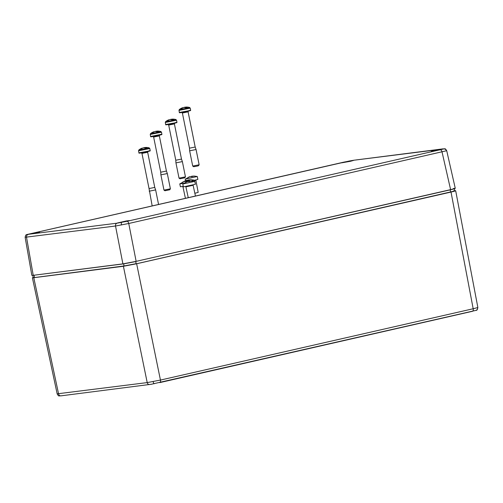 <?xml version="1.0" encoding="UTF-8"?>
<svg xmlns="http://www.w3.org/2000/svg" width="503" height="503" viewBox="0 0 503 503"><rect width="100%" height="100%" fill="white"/><g stroke="black" fill="none" stroke-linecap="round" stroke-linejoin="round"><path stroke-width="0.75" d="M471.562 311.489L472.512 311.275A2.458 1.251 -102.8 0 0 473.185 308.748L477.567 307.61A2.458 2.383 69.1 0 1 476.027 310.351L150.982 384.336M477.567 307.61L477.85 307.446C477.498 309.603 476.913 310.565 476.096 310.326L476.027 310.351M149.756 384.512A2.458 2.113 -97.3 0 1 149.58 384.544A2.458 2.113 -97.3 0 1 147.209 382.594L160.451 380.073L473.185 308.748L451.021 192.058L136.646 263.761L123.405 266.276L33.783 277.713L32.393 277.775L34.462 277.392L34.059 275.298L32.808 275.367M57.468 393.805L147.209 382.594L123.405 266.276M453.719 190.945C456.076 190.687 455.064 191.071 450.688 192.102L136.275 263.811L124.002 266.144L34.355 277.581L124.109 265.955L136.162 263.66L135.728 261.573L123.7 263.861L34.059 275.21M136.275 263.811L450.569 191.951C454.869 190.945 455.863 190.568 453.549 190.813M453.115 188.726C455.422 188.48 454.429 188.858 450.141 189.864L135.684 261.459M34.355 277.581L33.349 277.486M454.372 188.675L454.813 190.756L455.68 190.75L477.85 307.446M454.297 190.813C456.774 190.549 455.687 190.964 451.021 192.058M160.545 382.425L159.778 382.607A2.458 1.251 -102.8 0 0 160.451 380.073L136.646 263.761M350.578 161.256L353.458 160.444L350.409 160.834L341.562 162.846L350.578 161.256M36.801 232.82L39.68 232.009L36.631 232.399L27.784 234.411L36.801 232.82M126.479 221.377L129.359 220.572L126.31 220.955L117.463 222.967L126.479 221.377M440.257 149.812L443.137 149.007L440.087 149.391L431.241 151.403L440.257 149.812M455.272 188.329L446.714 150.711L128.755 223.489L115.52 226.01A2.458 2.113 -97.3 0 1 117.105 223.175L127.033 221.282L443.621 148.97L353.816 160.243L343.889 162.129L27.3 234.448L117.105 223.175M453.882 188.386C456.366 188.122 455.272 188.543 450.606 189.637L136.143 261.359L122.902 263.874L33.223 275.317L31.84 275.38L25.15 237.403C25.427 235.429 26.011 234.48 26.91 234.555L26.91 234.555A2.458 2.383 69.1 0 1 27.3 234.448M122.902 263.874L115.52 226.01L25.433 237.24M187.279 181.64L182.784 183.979L183.394 186.883L195.416 184.274L194.768 181.382L189.7 181.074L189.889 181.476L187.55 181.552L185.62 182.338L187.569 181.552M182.771 183.997L194.787 181.394M188.204 181.577L191.775 180.948M189.071 181.64L188.965 181.162M189.493 181.552L189.405 181.074M141.236 152.755L141.959 153.396L147.662 152.246L154.754 187.412L149.045 188.562L152.157 205.859M154.754 187.412L155.634 189.908L149.202 191.203M146.077 148.75A11.462 5.829 -103.4 0 0 144.977 148.127A11.456 5.829 -102.8 0 0 143.915 147.844L142.953 148.027A11.456 9.846 -97.3 0 0 141.406 148.806A11.437 5.206 52.1 0 0 140.664 148.901A11.456 9.846 -97.3 0 1 142.204 148.121L142.267 148.083A11.475 11.475 0 0 0 138.853 149.976L146.077 148.75L146.323 149.064L149.202 147.888A11.475 11.475 0 0 0 146.033 147.442A11.456 9.846 -97.3 0 0 145.392 147.467L145.153 147.561A11.456 5.829 -102.8 0 1 146.216 147.844A11.437 8.922 -60.3 0 1 146.216 147.844A11.462 5.835 77.7 0 1 147.297 148.473M145.222 147.536A11.456 9.846 -97.3 0 0 144.644 147.561L143.682 147.744A11.456 5.829 -102.8 0 0 143.21 147.976M144.644 147.561L144.694 148.02M145.254 148.253L145.153 147.561M146.197 148.863L146.21 147.844M146.26 148.951L147.536 148.787M187.556 180.326L190.983 179.678L188.757 179.898L189.241 180.225L186.902 180.3L184.676 181.086L186.921 180.3M191.398 180.948L194.139 180.143L191.008 179.678M188.424 180.388L188.317 179.911M188.845 180.3L188.757 179.898M169.75 189.776L164.934 190.75L163.965 190.109L170.391 188.807L169.75 189.776M152.925 136.401L153.641 137.042L159.344 135.892L166.436 171.058L160.734 172.208L160.891 174.849L163.965 190.103M166.436 171.058L167.317 173.554L160.891 174.849M157.76 132.396A11.462 5.829 -103.4 0 0 156.666 131.773A11.456 5.829 -102.8 0 0 155.597 131.49L154.635 131.673A11.456 9.846 -97.3 0 0 153.094 132.452A11.437 5.206 52.1 0 0 152.346 132.547A11.456 9.846 -97.3 0 1 153.887 131.767L153.949 131.729A11.475 11.475 0 0 0 150.535 133.622L157.76 132.396L158.011 132.71L160.885 131.535A11.475 11.475 0 0 0 157.716 131.088A11.456 9.846 -97.3 0 0 157.074 131.113L156.835 131.208A11.456 5.829 -102.8 0 1 157.898 131.49L157.898 131.49A11.462 5.835 77.7 0 1 158.979 132.119M156.905 131.189A11.456 9.846 -97.3 0 0 156.326 131.208L155.364 131.396A11.456 5.829 -102.8 0 0 154.899 131.623M156.326 131.208L156.376 131.667M156.942 131.899L156.835 131.208M157.879 132.509L157.898 131.49M157.942 132.597L159.225 132.434M184.802 177.811L179.986 178.785L179.024 178.144L185.444 176.842L184.802 177.811M181.489 159.086L175.786 160.237L175.943 162.884L179.024 178.144M167.977 124.43L168.694 125.071L174.403 123.92L181.489 159.093L182.369 161.589L175.943 162.884M172.812 120.431A11.462 5.829 -103.4 0 0 171.718 119.808A11.456 5.829 -102.8 0 0 170.649 119.519L169.687 119.701A11.456 9.846 -97.3 0 0 168.147 120.487A11.437 5.206 52.1 0 0 167.398 120.582A11.456 9.846 -97.3 0 1 168.939 119.802L169.008 119.758A11.475 11.475 0 0 0 165.588 121.657L172.812 120.431L173.063 120.745L175.937 119.569A11.475 11.475 0 0 0 172.768 119.123A11.456 9.846 -97.3 0 0 172.127 119.148L171.888 119.236A11.456 5.829 -102.8 0 1 172.95 119.525L172.95 119.525A11.462 5.835 77.7 0 1 174.032 120.148M171.957 119.217A11.456 9.846 -97.3 0 0 171.378 119.242L170.416 119.425A11.456 5.829 -102.8 0 0 169.951 119.657M171.378 119.242L171.435 119.701M171.995 119.934L171.888 119.236M172.931 120.544L172.95 119.525M172.994 120.632L174.277 120.469M190.668 176.685L194.24 176.063L192.165 176.182L192.353 176.591L190.015 176.666L188.084 177.446L189.725 176.672L185.356 179.131L197.251 176.509L194.12 176.044M194.202 180.414L197.88 179.389L197.251 176.509M194.843 193.271L198.182 192.398L195.799 179.879M191.536 176.754L191.429 176.27M191.957 176.66L191.869 176.264M199.138 164.783L198.496 165.745L197.333 166.065L193.68 166.713L192.718 166.072L199.144 164.77L196.063 149.517L189.637 150.812L192.712 166.072M181.671 112.364L182.388 113.005L188.097 111.855L195.189 147.021L189.48 148.171L189.637 150.812M186.512 108.359A11.462 5.829 -103.4 0 0 185.412 107.736A11.456 5.829 -102.8 0 0 184.343 107.453L183.381 107.636A11.456 9.846 -97.3 0 0 181.841 108.415A11.437 5.206 52.1 0 0 181.093 108.516A11.456 9.846 -97.3 0 1 182.633 107.73L182.702 107.692A11.475 11.475 0 0 0 179.282 109.585L186.512 108.359L186.758 108.673L189.631 107.497A11.475 11.475 0 0 0 186.468 107.057A11.456 9.846 -97.3 0 0 185.821 107.082L185.582 107.17A11.456 5.829 -102.8 0 1 186.644 107.46L186.644 107.46A11.462 5.835 77.7 0 1 187.732 108.082M185.657 107.152A11.456 9.846 -97.3 0 0 185.073 107.177L184.111 107.359A11.456 5.829 -102.8 0 0 183.645 107.592M185.073 107.177L185.129 107.629M185.689 107.862L185.582 107.17M186.626 108.472L186.644 107.46M186.695 108.56L187.971 108.397M183.733 183.268L179.778 183.891L180.407 186.77L183.281 186.362M185.211 181.464L188.644 180.822L186.418 181.042L186.902 181.369L184.563 181.445L182.338 182.231L184.582 181.438M190.386 180.973L188.788 180.841M186.079 181.533L185.978 181.049M186.506 181.438L186.418 180.967M184.293 181.533L179.797 183.865M153.151 381.601A2.458 0.61 79.2 0 0 154.125 383.77M61.121 395.817A2.458 2.113 -97.3 0 1 60.945 395.848A2.458 2.113 -97.3 0 1 58.574 393.899L33.783 277.713M124.002 266.144L123.707 263.767M450.688 192.102L450.091 189.75M121.456 224.992A2.458 0.61 -100.8 0 1 121.563 222.42M353.816 160.243A2.458 2.113 -97.3 0 1 353.986 160.212L349.384 160.985A2.458 0.61 79.2 0 0 349.359 160.991M442.791 148.894A2.458 2.113 -97.3 0 1 442.967 148.863L353.986 160.212A2.458 2.113 -97.3 0 1 354.162 160.199M446.431 150.869A2.458 2.383 -110.9 0 0 443.621 148.97M450.606 189.637L442.055 152.032A2.458 1.251 -102.8 0 0 440.339 149.825M28.124 234.524A2.458 2.113 -97.3 0 0 26.54 237.359L33.223 275.317M127.033 221.282A2.458 1.251 -102.8 0 1 128.755 223.489L136.143 261.359M446.714 150.711C444.904 147.813 445.274 149.089 442.967 148.863A2.458 2.113 -97.3 0 1 443.181 148.844M188.241 197.629L185.903 186.839L193.114 185.28L193.334 184.771M147.486 151.321L150.208 150.56C149.322 151.29 151.994 150.416 147.398 151.667C138.803 153.453 138.633 153.27 138.96 152.83L147.486 151.321M150.208 150.56L149.8 148.53L138.545 150.793L138.96 152.83M147.385 151.667L140.651 152.667M161.891 134.207L161.482 132.176L150.234 134.446L150.642 136.476L161.891 134.207C161.004 134.936 163.682 134.062 159.08 135.313L152.34 136.313M174.227 123.002L176.943 122.242C176.056 122.965 178.735 122.097 174.132 123.342C165.544 125.134 165.374 124.951 165.694 124.511L174.227 123.002M176.943 122.242L176.534 120.204L165.286 122.474L165.694 124.511M174.126 123.348L167.392 124.342M194.277 180.784L195.579 180.388M187.921 110.937L190.643 110.17C189.75 110.899 192.429 110.025 187.826 111.276C179.238 113.068 179.068 112.886 179.389 112.439L187.921 110.937M190.643 110.17L190.228 108.139L178.98 110.409L179.389 112.439M187.82 111.276L181.086 112.276M185.412 198.27L182.916 186.732L183.356 186.707M32.393 277.775L57.191 393.968C59.021 396.949 58.625 395.597 60.945 395.848L151.743 384.21M33.167 277.568L32.796 275.348M160.124 382.525L472.11 311.37M26.91 234.555L349.384 160.985M185.903 186.839L185.494 186.468M195.434 195.988L193.114 185.28M155.634 189.908L158.552 204.4M149.8 148.53L149.202 147.888M138.853 149.976L138.545 150.793M141.959 153.396L149.045 188.562M147.662 152.246L148.077 151.372M183.601 181.677L186.632 180.3M194.391 181.287L194.139 180.143M167.317 173.554L170.391 188.807M161.482 132.176L160.885 131.535M150.535 133.622L150.234 134.446M153.641 137.042L160.734 172.208M159.344 135.892L159.759 135.024M159.08 135.313C150.485 137.099 150.322 136.923 150.642 136.476M182.369 161.589L185.444 176.842M176.534 120.204L175.937 119.569M165.588 121.657L165.286 122.474M168.694 125.071L175.786 160.243M174.403 123.92L174.811 123.053M185.576 180.678L185.236 179.112M195.183 147.021L196.063 149.517M190.228 108.139L189.631 107.497M179.282 109.585L178.98 110.409M182.388 113.005L189.48 148.171M188.097 111.855L188.506 110.987M182.916 186.732L182.501 186.355"/></g></svg>
